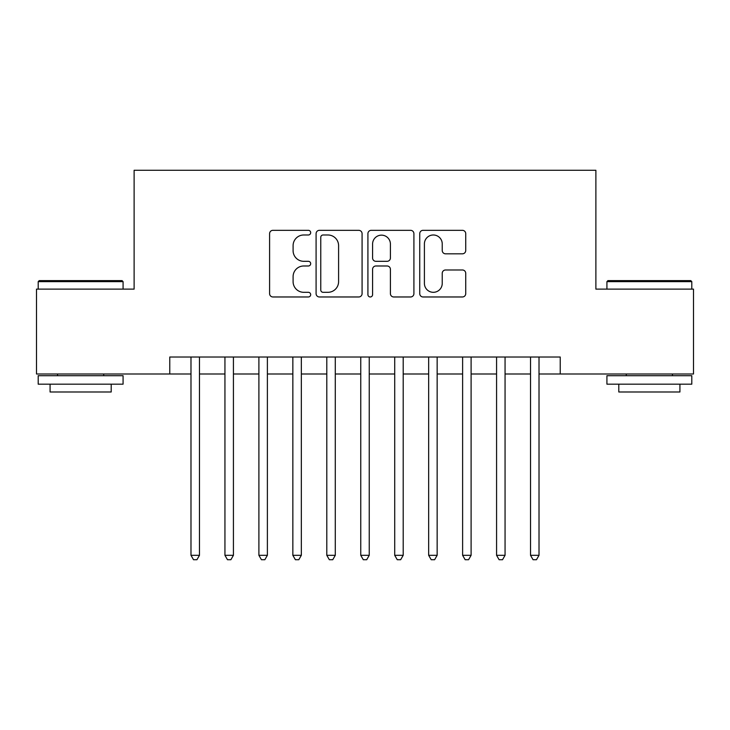 <?xml version="1.0" encoding="UTF-8"?>
<svg xmlns="http://www.w3.org/2000/svg" width="730" height="730" viewBox="0 0 730 730"><rect width="100%" height="100%" fill="white"/><g stroke="black" fill="none" stroke-linecap="round" stroke-linejoin="round"><path stroke-width="1.09" d="M310.679 232.651A2.336 2.336 0 0 0 308.343 230.324L272.929 230.324A3.331 3.331 0 0 0 269.598 233.655L269.598 293.642A3.331 3.331 0 0 0 272.929 296.973L308.343 296.973A2.336 2.336 0 0 0 310.679 294.646A2.336 2.336 0 0 0 308.343 292.31L303.762 292.31A10.667 10.667 0 0 1 293.095 281.643L293.095 276.643A10.667 10.667 0 0 1 303.762 265.985L308.343 265.985A2.336 2.336 0 0 0 310.679 263.649A2.336 2.336 0 0 0 308.343 261.313L303.762 261.313A10.667 10.667 0 0 1 293.095 250.655L293.095 245.654A10.667 10.667 0 0 1 303.762 234.987L308.343 234.987A2.336 2.336 0 0 0 310.679 232.651M462.4 253.821A3.331 3.331 0 0 0 465.731 250.481L465.731 233.655A3.331 3.331 0 0 0 462.4 230.324L423.071 230.324A3.331 3.331 0 0 0 419.741 233.655L419.741 293.642A3.331 3.331 0 0 0 423.071 296.973L462.4 296.973A3.331 3.331 0 0 0 465.731 293.642L465.731 273.312A3.331 3.331 0 0 0 462.4 269.981L445.574 269.981A3.331 3.331 0 0 0 442.234 273.312L442.234 283.395A8.915 8.915 0 0 1 433.319 292.31A8.915 8.915 0 0 1 424.404 283.395L424.404 243.902A8.915 8.915 0 0 1 433.319 234.987A8.915 8.915 0 0 1 442.234 243.902L442.234 250.481A3.331 3.331 0 0 0 445.574 253.821L462.4 253.821M169.771 373.997L36.5 373.997L36.5 289.116L134.119 289.116L134.119 170.272L595.881 170.272L595.881 289.116L693.5 289.116L693.5 373.997L560.229 373.997L560.229 357.025L169.771 357.025L169.771 373.997L190.986 373.997M362.08 233.655A3.331 3.331 0 0 0 358.749 230.324L319.421 230.324A3.331 3.331 0 0 0 316.09 233.655L316.09 293.642A3.331 3.331 0 0 0 319.421 296.973L358.749 296.973A3.331 3.331 0 0 0 362.08 293.642L362.08 233.655M371.251 230.324L410.579 230.324A3.331 3.331 0 0 1 413.91 233.655L413.91 293.642A3.331 3.331 0 0 1 410.579 296.973L393.744 296.973A3.331 3.331 0 0 1 390.413 293.642L390.413 269.315A3.331 3.331 0 0 0 387.082 265.985L375.913 265.985A3.331 3.331 0 0 0 372.583 269.315L372.583 294.646A2.336 2.336 0 0 1 370.247 296.973A2.336 2.336 0 0 1 367.92 294.646L367.92 233.655A3.331 3.331 0 0 1 371.251 230.324M199.472 373.997L224.94 373.997M233.427 373.997L258.894 373.997M267.381 373.997L292.849 373.997M301.335 373.997L326.803 373.997M335.289 373.997L360.757 373.997M369.243 373.997L394.711 373.997M403.197 373.997L428.665 373.997M437.151 373.997L462.619 373.997M471.105 373.997L496.573 373.997M505.06 373.997L530.527 373.997M539.014 373.997L560.229 373.997M323.089 234.987A2.336 2.336 0 0 0 320.762 237.323L320.762 289.974A2.336 2.336 0 0 0 323.089 292.31L327.925 292.31A10.667 10.667 0 0 0 338.592 281.643L338.592 245.654A10.667 10.667 0 0 0 327.925 234.987L323.089 234.987M390.413 244.066A8.915 8.915 0 0 0 381.498 235.151A8.915 8.915 0 0 0 372.583 244.066L372.583 257.982A3.331 3.331 0 0 0 375.913 261.313L387.082 261.313A3.331 3.331 0 0 0 390.413 257.982L390.413 244.066M199.472 357.025L199.472 555.311L190.986 555.311L190.986 357.025M199.472 555.311L196.927 559.727L193.532 559.727L190.986 555.311M39.219 280.621L122.065 280.621L123.078 281.643L38.197 281.643L39.219 280.621M80.638 384.181L38.197 384.181L38.197 375.695L123.078 375.695L123.078 384.181L80.638 384.181M111.197 384.181L111.197 391.992L50.078 391.992L50.078 384.181M607.935 280.621L690.781 280.621L691.803 281.643L606.922 281.643L607.935 280.621M649.362 384.181L606.922 384.181L606.922 375.695L691.803 375.695L691.803 384.181L649.362 384.181M679.922 384.181L679.922 391.992L618.803 391.992L618.803 384.181M233.427 357.025L233.427 555.311L224.94 555.311L224.94 357.025M233.427 555.311L230.881 559.727L227.486 559.727L224.94 555.311M267.381 357.025L267.381 555.311L258.894 555.311L258.894 357.025M267.381 555.311L264.835 559.727L261.44 559.727L258.894 555.311M301.335 357.025L301.335 555.311L292.849 555.311L292.849 357.025M301.335 555.311L298.789 559.727L295.394 559.727L292.849 555.311M335.289 357.025L335.289 555.311L326.803 555.311L326.803 357.025M335.289 555.311L332.743 559.727L329.349 559.727L326.803 555.311M369.243 357.025L369.243 555.311L360.757 555.311L360.757 357.025M369.243 555.311L366.697 559.727L363.303 559.727L360.757 555.311M403.197 357.025L403.197 555.311L394.711 555.311L394.711 357.025M403.197 555.311L400.651 559.727L397.257 559.727L394.711 555.311M437.151 357.025L437.151 555.311L428.665 555.311L428.665 357.025M437.151 555.311L434.605 559.727L431.211 559.727L428.665 555.311M471.105 357.025L471.105 555.311L462.619 555.311L462.619 357.025M471.105 555.311L468.56 559.727L465.165 559.727L462.619 555.311M505.06 357.025L505.06 555.311L496.573 555.311L496.573 357.025M505.06 555.311L502.514 559.727L499.119 559.727L496.573 555.311M539.014 357.025L539.014 555.311L530.527 555.311L530.527 357.025M539.014 555.311L536.468 559.727L533.073 559.727L530.527 555.311M38.197 289.116L38.197 281.643M57.551 375.695L57.551 373.997M103.724 375.695L103.724 373.997M123.078 289.116L123.078 281.643M606.922 289.116L606.922 281.643M626.276 375.695L626.276 373.997M672.449 375.695L672.449 373.997M691.803 289.116L691.803 281.643"/></g></svg>

